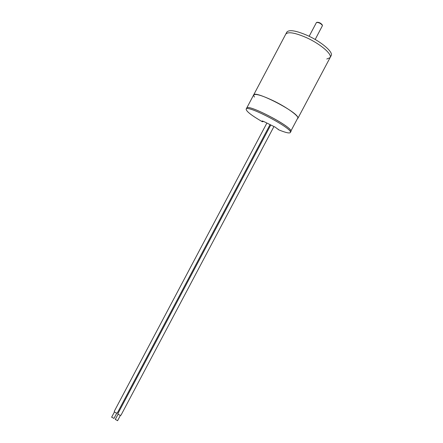 <?xml version="1.0" encoding="UTF-8"?>
<svg xmlns="http://www.w3.org/2000/svg" width="443" height="443" viewBox="0 0 443 443"><rect width="100%" height="100%" fill="white"/><g stroke="black" fill="none" stroke-linecap="round" stroke-linejoin="round"><path stroke-width="0.66" d="M326.762 59.035L330.096 57.629C332.449 54.351 320.45 43.979 306.595 37.71C294.999 32.677 288.05 31.486 285.757 34.15L253.617 94.985L254.371 97.078M330.096 57.629C332.449 54.351 320.45 43.979 306.595 37.71C294.999 32.677 288.05 31.486 285.757 34.15L286.831 32.112C289.146 29.415 296.107 30.578 307.708 35.606C321.568 41.863 333.551 52.274 331.176 55.596L297.846 118.397C299.496 116.443 286.903 107.267 273.253 100.711C261.857 95.367 255.312 93.456 253.617 94.985C254.448 89.746 298.111 112.195 297.906 117.794L290.907 130.984C290.807 125.956 247.211 103.457 246.679 108.12C247.449 103.219 294.501 128.132 290.879 131.521L290.342 132.535C289.429 133.537 285.563 132.64 278.747 129.849L278.221 129.223M316.983 22.311L317.094 22.277C319.193 22.244 320.926 23.141 322.299 24.963M315.189 39.482L322.493 25.556C320.909 23.457 318.905 22.421 316.485 22.46L309.142 36.282M263.679 121.482L262.278 121.698C251.563 115.49 246.186 111.304 246.147 109.133C246.889 104.277 293.942 129.19 290.342 132.535M113.945 418.391L111.68 417.184M117.362 412.848L117.257 413.042C115.773 412.976 114.776 412.405 114.261 411.325L114.344 411.242M117.589 420.651L115.324 419.438M121.011 415.108L120.911 415.296C119.433 415.235 118.431 414.659 117.91 413.574L117.988 413.491M270.103 124.633L270.778 124.97L117.91 413.574M262.278 121.698L261.996 121.155C261.946 120.812 262.793 121.055 264.543 121.886L275.286 127.196L278.747 129.849M261.996 121.155L262.472 121.786M253.617 94.985L246.147 109.133M262.184 121.227L262.799 121.138M116.775 413.097L113.923 418.474M270.058 124.61L117.34 412.959M266.896 123.049L114.261 411.325M114.466 411.874L111.619 417.251M120.424 415.351L117.572 420.734M273.946 126.537L120.989 415.213M118.115 414.116L115.263 419.504"/></g></svg>
